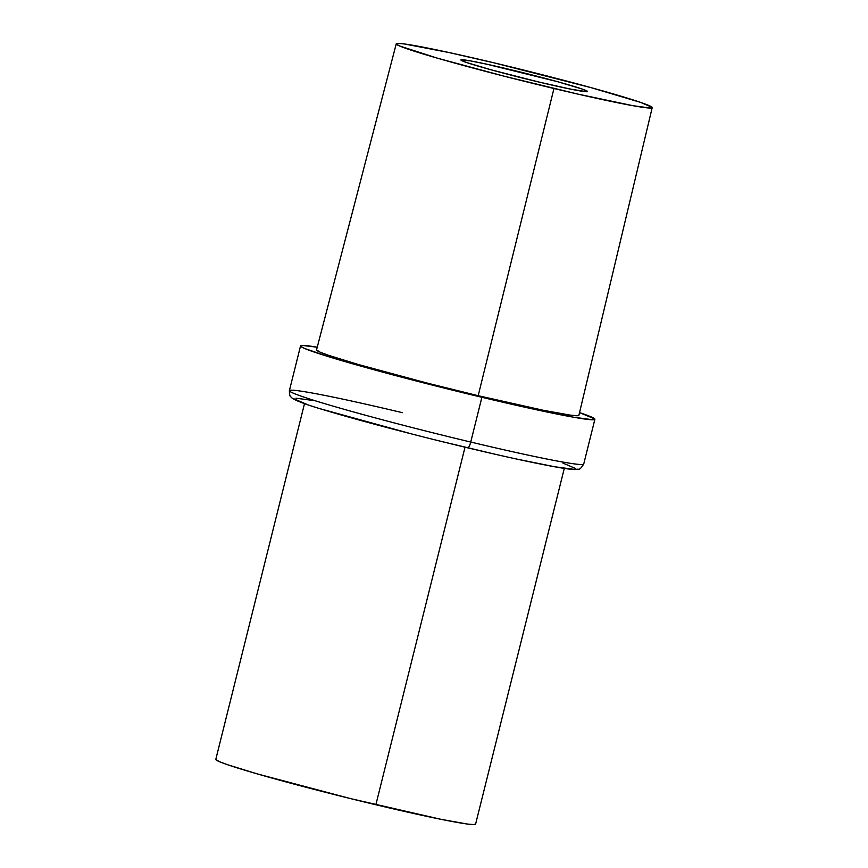 <?xml version="1.0" encoding="UTF-8"?>
<svg xmlns="http://www.w3.org/2000/svg" width="868" height="868" viewBox="0 0 868 868"><rect width="100%" height="100%" fill="white"/><g stroke="black" fill="none" stroke-linecap="round" stroke-linejoin="round"><path stroke-width="1.3" d="M509.516 69.407A65.252 2.647 14 0 0 462.644 61.031A65.252 2.647 14 0 0 538.93 82.048L491.082 69.809L466.691 62.55L460.951 60.087L470.282 60.868L487.067 64.265L557.375 81.646L581.755 88.905L587.495 91.368L586.757 91.715L570.667 89.144L538.93 82.048A65.252 2.647 14 0 0 585.813 90.424A65.252 2.647 14 0 0 509.516 69.407M463.534 61.4L463.132 61.129C464.391 62.529 505.914 74.355 538.865 82.026A6.597 1.595 -76.6 0 0 538.8 82.015M396.253 43.812L316.538 349.902A135.191 5.501 14 0 0 478.181 395.7L553.958 88.503A131.893 5.36 -166 0 1 396.253 43.812A131.893 5.36 -166 0 1 494.5 62.952L449.125 52.557L404.206 43.932L397.848 43.4L396.34 44.105L399.747 46.026L437.244 58.134L504.058 76.167L577.665 94.048L633.271 105.755L650.609 108.055L652.118 107.35L640.519 102.359L591.227 87.69L494.5 62.952A131.893 5.36 -166 0 1 652.204 107.632A131.893 5.36 -166 0 1 553.958 88.503L478.181 395.7L427.034 383.059L358.549 364.571L328.516 355.305L320.118 352.169L316.549 349.88M583.611 463.696A151.672 6.163 -166 0 1 470.738 442.051L481.892 397.294L470.738 442.051A151.672 6.163 14 0 0 583.719 464.054C578.913 471.476 579.618 468.351 575.31 469.523C566.956 469.924 522.927 461.016 467.722 447.834C416.976 435.747 359.493 420.622 326.14 410.542C307.174 405.009 295.749 400.799 291.876 397.891L290.867 396.871C289.923 396.502 289.424 394.441 289.38 390.665A151.672 6.163 14 0 0 470.738 442.051A6.597 1.595 103.4 0 1 467.733 447.834A6.597 1.595 -76.6 0 0 470.738 442.051A151.672 6.163 -166 0 1 289.5 391.023A151.672 6.163 -166 0 1 402.372 412.68M475.501 823.884L473.971 824.6L467.505 824.058L440.977 819.316L350.639 798.625L257.405 773.93L227.655 764.751L219.344 761.648L215.806 759.381A133.867 5.447 14 0 0 375.866 804.755L465.02 447.183L375.866 804.755A133.867 5.447 14 0 0 475.588 824.177L564.298 468.384M481.892 397.294A151.672 6.163 -166 0 1 300.545 345.92A151.672 6.163 -166 0 1 317.243 347.2L302.379 345.431L300.643 346.245L304.559 348.459L328.538 356.683L370.658 368.846L453.313 390.35L509.169 403.685L573.108 417.15L593.05 419.786L594.786 418.973L579.531 412.593A151.672 6.163 -166 0 1 594.884 419.309A151.672 6.163 -166 0 1 481.892 397.294M315.019 400.723L295.945 398.195M294.285 398.976L307.044 404.455M320.965 408.958L412.767 434.239M440.315 441.161L493.74 453.91M517.567 459.237L554.902 466.789L573.976 469.317M575.636 468.536L562.876 463.056M578.793 415.023L577.253 415.739L570.732 415.197L543.932 410.412L478.181 395.7A135.191 5.501 14 0 0 578.891 415.316L652.204 107.632M304.505 403.609L215.796 759.402M289.38 390.665L300.545 345.92M583.719 464.054L594.884 419.309M538.865 82.026C567.097 88.547 582.482 91.715 585.021 91.52L584.544 91.574"/></g></svg>
